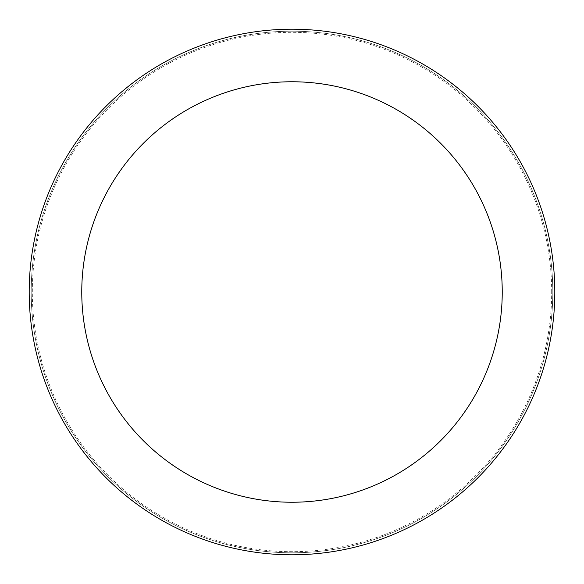 <?xml version="1.0" encoding="UTF-8"?>
<svg xmlns="http://www.w3.org/2000/svg" width="584" height="584" viewBox="0 0 584 584"><rect width="100%" height="100%" fill="white"/><g stroke="black" fill="none" stroke-linecap="round" stroke-linejoin="round"><path stroke-width="0.44" stroke-dasharray="2.92 2.19" d="M292 552.8A260.8 260.8 0 0 0 552.8 292A260.8 260.8 0 0 0 292 31.2A260.8 260.8 0 0 0 31.2 292A260.8 260.8 0 0 0 292 552.8A260.8 260.8 0 0 0 552.8 292A260.8 260.8 0 0 0 292 31.2A260.8 260.8 0 0 0 31.2 292A260.8 260.8 0 0 0 292 552.8M551.683 292A259.683 259.683 0 0 0 292 32.317A259.683 259.683 0 0 0 32.317 292A259.683 259.683 0 0 0 292 551.683A259.683 259.683 0 0 0 551.683 292M552.8 292A260.8 260.8 0 0 0 292 31.2A260.8 260.8 0 0 0 31.2 292A260.8 260.8 0 0 0 292 552.8A260.8 260.8 0 0 0 552.8 292A260.8 260.8 0 0 0 292 31.2A260.8 260.8 0 0 0 31.2 292A260.8 260.8 0 0 0 292 552.8A260.8 260.8 0 0 0 552.8 292M554.8 292A262.8 262.8 0 0 0 292 29.2A262.8 262.8 0 0 0 29.2 292A262.8 262.8 0 0 0 292 554.8A262.8 262.8 0 0 0 554.8 292"/><path stroke-width="0.88" d="M502.24 292A210.24 210.24 0 0 0 292 81.76A210.24 210.24 0 0 0 81.76 292A210.24 210.24 0 0 0 292 502.24A210.24 210.24 0 0 0 502.24 292M554.8 292A262.8 262.8 0 0 0 292 29.2A262.8 262.8 0 0 0 29.2 292A262.8 262.8 0 0 0 292 554.8A262.8 262.8 0 0 0 554.8 292"/></g></svg>
